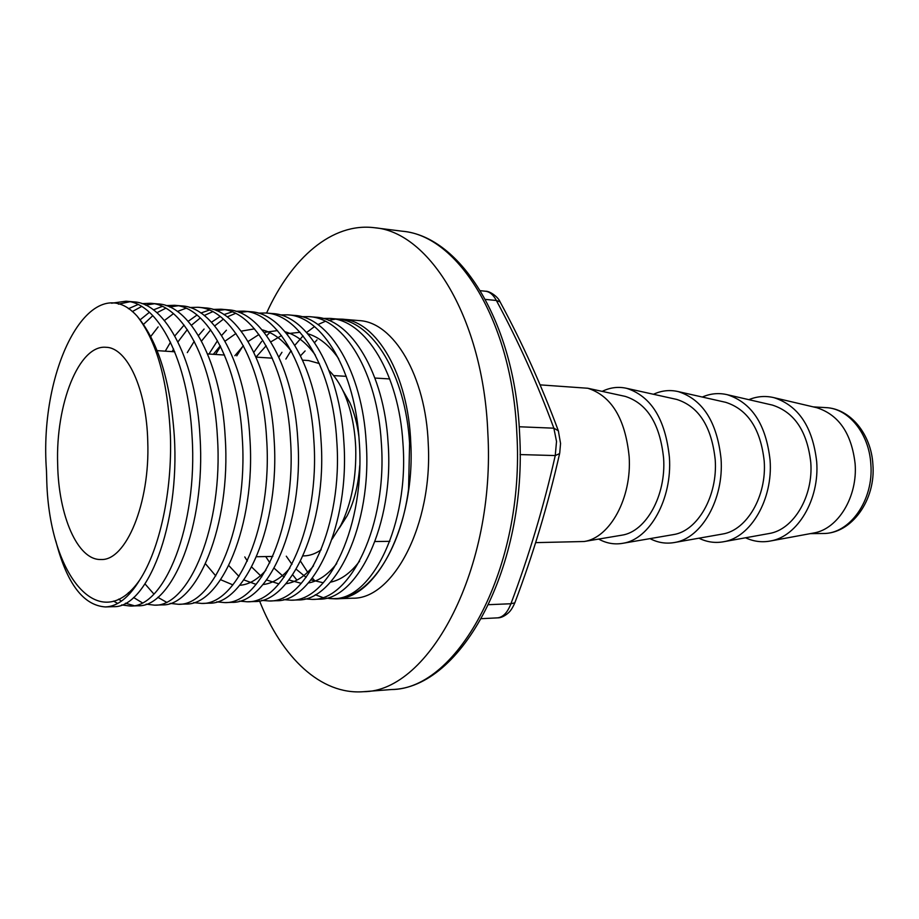 <?xml version="1.0" encoding="UTF-8"?>
<svg xmlns="http://www.w3.org/2000/svg" width="919" height="919" viewBox="0 0 919 919"><rect width="100%" height="100%" fill="white"/><g stroke="black" fill="none" stroke-linecap="round" stroke-linejoin="round"><path stroke-width="1.38" d="M302.673 360.168L308.531 360.547L319.364 363.556M329.094 370.598C334.78 376.112 339.731 383.522 343.959 392.85C350.84 408.404 354.757 426.611 355.71 447.473C356.538 477.375 351.563 503.325 340.8 525.312L332.092 539.154M358.881 436.445C357.25 423.739 354.24 412.493 349.863 402.694L342.615 389.989M815.9 407.496L816.899 407.737C838.829 414.848 851.568 433.481 855.107 463.658C857.829 496.662 838.105 528.919 813.924 532.963L812.913 533.146M329.255 598.568L335.481 598.832C376.02 600.13 415.319 524.6 410.793 443.291C408.392 374.642 376.308 320.536 342.132 319.157L337.445 319.042M300.547 561.245L307.658 572.25M312.357 578.108L315.091 581.072M335.481 598.832L352.471 598.212C393.309 599.475 432.826 524.508 428.254 443.843C425.819 375.733 393.504 322.006 359.076 320.593L342.132 319.157M481.545 618.671L497.478 617.867C503.061 617.258 507.541 612.548 510.918 603.749C528.999 555.811 543.784 506.415 555.248 455.56L556.523 441.43L553.858 428.185C537.558 383.958 518.396 341.386 496.363 300.479C493.377 294.873 489.804 291.794 485.623 291.243L485.623 291.243C489.436 290.932 497.972 296.584 500.108 301.914L500.373 302.374M259.526 600.877C281.857 657.418 320.731 695.074 363.464 691.697C429.518 691.812 495.869 568.057 487.805 432.355C483.291 318.893 429.667 231.967 374.515 227.728C332.104 222.341 291.576 257.894 266.567 313.069M540.062 384.866L587.804 388.255C611.514 395.94 625.288 418.708 629.147 456.559C631.962 497.799 610.021 537.799 584.162 541.509L535.57 542.635M624.265 396.181L625.242 396.388C647.263 403.475 660.049 424.107 663.61 458.282C666.229 495.513 645.988 531.676 621.933 535.168L620.957 535.329M675.775 399.214L676.763 399.432C698.819 406.531 711.639 426.634 715.212 459.73C717.865 495.823 697.705 530.929 673.547 534.582L672.547 534.755M602.175 391.379C610.159 387.45 618.338 386.439 626.701 388.346C651.18 396.284 665.425 419.305 669.411 457.398C672.352 498.96 649.767 539.292 623.013 543.267C614.558 544.783 606.448 543.382 598.648 539.074M724.769 402.108L725.757 402.338C747.825 409.437 760.633 429.035 764.206 461.108C766.883 496.122 746.837 530.229 722.621 534.019L721.622 534.192M653.478 394.274C661.554 390.541 669.825 389.645 678.268 391.609C702.794 399.57 717.061 421.993 721.059 458.88C724.034 499.166 701.542 538.316 674.672 542.474C666.149 544.025 657.935 542.75 650.032 538.626M771.42 404.865L772.419 405.095C794.43 412.206 807.215 431.31 810.776 462.418C813.476 496.398 793.579 529.562 769.364 533.479L768.353 533.663M702.311 397.042C710.479 393.481 718.807 392.7 727.308 394.711C751.834 402.683 766.09 424.544 770.088 460.281C773.086 499.362 750.731 537.397 723.804 541.705C715.223 543.313 706.929 542.141 698.945 538.189M748.847 399.673C757.084 396.284 765.47 395.618 774.005 397.674C798.473 405.647 812.695 426.956 816.681 461.614C819.714 499.534 797.52 536.512 770.593 540.969C761.966 542.624 753.626 541.555 745.562 537.776M147.752 441.442C146.603 389.082 127.155 347.554 106.041 347.29C78.873 344.556 55.577 404.383 57.656 464.095C58.46 515.639 77.61 560.51 100.987 559.499C125.926 561.072 150.153 503.198 147.752 441.442M139.654 580.096C159.561 549.631 172.29 491.768 170.406 435.744C167.867 380.994 156.747 341.087 137.034 316.021C91.854 266.131 38.564 366.67 46.478 470.723L46.8 482.211C49.729 576.052 99.999 637.223 139.654 580.096C128.924 597.534 117.529 606.483 105.455 606.942C83.33 605.483 66.788 583.496 55.818 540.981M137.034 316.021C158.022 341.213 170.44 381.155 174.288 435.859C180.124 525.771 146.833 608.631 113.221 606.666L105.455 606.942M111.567 303.224L125.937 301.214C158.125 302.317 188.326 361.144 192.071 436.422C197.953 525.679 164.283 607.964 130.234 606.046L121.664 604.932M117.724 603.438L113.519 601.118M125.926 301.214L133.588 301.857C165.925 302.983 196.264 361.638 200.02 436.674C205.925 525.645 172.083 607.666 137.839 605.77L130.222 606.046M134.025 605.632L125.421 603.232M121.457 601.118L118.597 599.165M141.894 303.649L150.383 303.281C183.03 304.442 213.656 362.718 217.435 437.226C223.374 525.553 189.199 607.011 154.53 605.161L146.132 604.151M142.273 602.795L133.565 597.488M129.556 593.904L128.35 592.675M150.371 303.281L157.884 303.913C190.681 305.085 221.422 363.212 225.212 437.467C231.186 525.507 196.838 606.712 161.985 604.886L154.518 605.161M166.04 305.602L174.357 305.292C207.441 306.521 238.458 364.269 242.283 438.007C248.279 525.427 213.61 606.069 178.355 604.288L170.118 603.381M166.339 602.14L157.804 597.293M153.887 594.042L145.041 583.944M174.357 305.292L181.721 305.912C214.943 307.153 246.085 364.751 249.899 438.248C255.93 525.381 221.111 605.782 185.672 604.024L178.355 604.288M189.716 307.52L197.884 307.279C231.381 308.554 262.777 365.796 266.625 438.777C272.679 525.3 237.55 605.161 201.732 603.438L193.656 602.623M197.872 307.279L205.098 307.888C238.733 309.175 270.243 366.256 274.092 439.018C280.169 525.266 244.902 604.874 208.923 603.174L201.732 603.438M212.955 309.416L220.962 309.221C254.862 310.553 286.602 367.278 290.473 439.535C296.584 525.174 261.019 604.265 224.684 602.6L216.758 601.865M220.951 309.221L228.05 309.818C262.076 311.162 293.919 367.738 297.802 439.764C303.925 525.14 268.233 603.99 231.726 602.347L224.673 602.6M235.758 311.277L243.604 311.127C277.883 312.517 309.967 368.737 313.861 440.27C320.019 525.059 284.04 603.381 247.2 601.784L239.422 601.106M243.604 311.127L250.565 311.713C284.959 313.115 317.135 369.185 321.041 440.5C327.221 525.025 291.116 603.117 254.115 601.531L247.188 601.784M258.136 313.115L265.844 313C300.479 314.436 332.862 370.162 336.779 440.994C342.994 524.944 306.624 602.519 269.301 600.98L261.662 600.36M265.844 313L272.667 313.574C307.417 315.022 339.892 370.61 343.821 441.212C350.047 524.91 313.563 602.255 276.091 600.727L269.29 600.98M280.111 314.918L287.67 314.838C322.638 316.32 355.32 371.563 359.26 441.706C365.509 524.829 328.784 601.669 291.001 600.187L283.512 599.625M287.67 314.838L294.379 315.412C329.45 316.906 362.224 372 366.164 441.924C372.436 524.795 335.596 601.417 297.676 599.946M301.673 316.687L309.094 316.653C344.384 318.169 377.353 372.942 381.316 442.395C387.6 524.715 350.53 600.842 312.311 599.406L304.947 598.901M309.094 316.653L315.688 317.204C351.069 318.744 384.119 373.367 388.082 442.613C394.389 524.68 357.204 600.589 318.859 599.165L312.311 599.406M118.39 304.155L129.74 301.765M128.43 308.715L137.965 304.545M132.302 311.587L141.583 306.486M145.547 305.131L154.116 303.798M140.17 319.789L149.395 312.311M153.45 309.898L162.192 306.418M143.513 324.373L152.83 315.631M156.919 312.724L165.742 308.233M169.624 306.992L178.022 305.797M150.727 336.503L158.137 326.911M164.409 320.513L173.427 313.666M177.39 311.461L185.948 308.267M165.259 351.161L170.52 342.19M174.817 335.917L184.099 325.085M188.188 321.328L196.999 315.045M200.882 313.023L209.256 310.094M172.163 351.621L173.611 349.002M177.953 341.879L187.315 329.565M191.428 325.257L200.319 317.928M204.236 315.481L212.691 311.69M216.424 310.656L224.489 309.692M187.304 352.609L194.254 341.282M198.447 335.584L204.098 329.048M211.496 322.224L220.123 316.446M223.926 314.585L232.139 311.897M201.537 341.052L210.681 329.841M214.701 325.889L223.397 319.146M227.234 316.883L235.505 313.402M239.158 312.449L247.073 311.587M208.946 354.033L217.435 340.765M221.628 335.458L226.419 330.197M215.609 354.458L220.537 346.371M236.769 355.848L242.639 346.532M253.874 352.264L261.628 341.443M266.659 335.699L269.807 332.575M322.856 318.433L330.139 318.422C365.728 319.996 398.961 374.286 402.936 443.084C409.265 524.611 371.862 600.027 333.241 598.648L326.015 598.189M278.894 357.077L281.961 352.287M336.618 318.962C372.298 320.547 405.601 374.699 409.587 443.291L408.564 489.115C400.443 552.48 367.623 598.579 335.458 598.568L333.229 598.648M317.009 339.881L314.585 342.592M322.707 597.488L315.251 594.742M296.917 580.13L292.702 574.823M321.19 549.769C315.527 553.743 309.76 555.777 303.879 555.892L303.075 555.903M265.844 570.32C257.412 579.705 248.704 584.691 239.721 585.277M232.898 584.886L220.663 579.728M215.77 575.891L205.534 563.841M213.323 354.309L220.273 345.831M225.04 341.167L235.976 333.494M241.226 331.15L254.506 328.853M262.076 329.829C272.863 332.494 282.707 339.766 291.61 351.632M289.876 568.126C281.283 578.108 272.334 583.565 263.006 584.53M256.114 584.404L243.857 579.9M238.974 576.443L228.831 565.587M234.85 355.722L243.432 345.728M248.141 341.477L258.963 334.505M264.178 332.414L277.481 330.587M285.12 331.782C296.228 334.826 306.303 342.615 315.355 355.136M313.494 565.874C304.763 576.466 295.562 582.428 285.889 583.76M278.905 583.887L266.625 579.981M261.766 576.868L251.703 567.034M247.349 561.061L244.787 556.937M256.056 357.043L266.165 345.785M270.806 341.902L281.524 335.561M286.717 333.7L300.053 332.31M307.773 333.735C319.18 337.158 329.496 345.464 338.686 358.674M336.722 563.565C327.853 574.789 318.399 581.256 308.37 582.968M301.306 583.347L288.98 579.981M284.143 577.166L274.161 568.241M269.853 562.83L265.717 556.569M359.57 561.199C350.564 573.077 340.857 580.061 330.461 582.164M323.316 582.772L310.955 579.912M306.13 577.362L296.217 569.24M291.943 564.335L286.291 556.202M300.57 355.733L305.119 350.943M335.309 319.169L328.588 320.329M325.349 321.305L317.917 324.568M314.47 326.59L306.647 332.483M303.04 335.86L294.85 345.28M291.059 350.587L285.878 359.065M488.747 604.679L510.918 603.749L514.824 602.83C512.733 607.712 510.493 611.146 508.104 613.111C504.347 616.339 500.809 617.924 497.489 617.867L497.868 617.844M520.085 454.572L555.248 455.56L559.614 453.595C548.011 504.83 533.089 554.571 514.824 602.83L514.962 602.485M519.189 426.761L553.858 428.185L558.327 430.77L560.556 443.429L559.717 453.124M485.404 299.399L496.363 300.479L500.108 301.914C522.36 343.028 541.762 385.98 558.327 430.77L558.568 431.471M339.318 528.115L347.175 515.754C354.24 501.613 358.444 484.876 359.754 465.565M825.882 407.622C850.316 408.599 871.235 434.193 872.889 464.382C875.991 499.764 851.66 533.985 822.884 533.502C849.593 534.272 873.958 500.189 870.833 464.106C869.121 433.446 848.501 408.358 825.882 407.622L813.315 406.887M402.327 231.22C461.097 236.39 514.973 323.017 519.614 433.894C527.644 566.334 461.683 688.503 391.414 689.537C458.213 689.491 525.059 567.299 516.846 433.458C512.239 321.524 458.11 235.586 402.327 231.22L374.515 227.728M349.863 402.694L343.959 392.85M333.631 375.584L346.268 376.342M374.963 378.054L389.748 378.938M822.884 533.502L810.294 533.629M363.464 691.697L391.414 689.537M621.933 535.168L584.162 541.509M673.547 534.582L623.013 543.267M722.621 534.019L674.672 542.474M769.364 533.479L723.804 541.705M813.924 532.963L770.593 540.969M157.149 350.633L174.771 351.793M207.614 353.941L224.535 355.044M256.079 357.112L272.334 358.18M291.001 600.187L297.664 599.946M330.139 318.422L336.607 318.962M256.596 556.73L272.817 556.443M816.899 407.737L774.005 397.674M772.419 405.095L727.308 394.711M725.757 402.338L678.268 391.609M676.763 399.432L626.701 388.346M625.242 396.388L587.804 388.255M480.43 290.703L485.623 291.243M375.055 541.521L389.828 541.337M347.175 515.754L340.8 525.312"/></g></svg>
